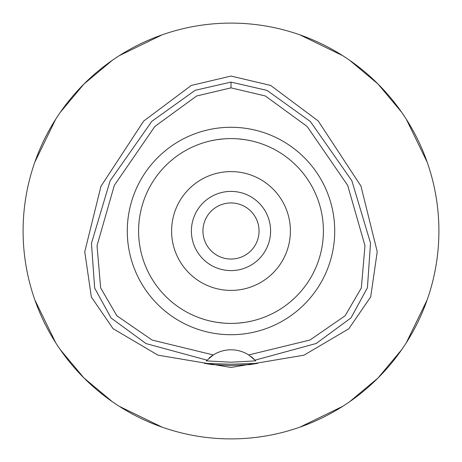 <?xml version="1.0" encoding="UTF-8"?>
<svg xmlns="http://www.w3.org/2000/svg" width="462" height="462" viewBox="0 0 462 462"><rect width="100%" height="100%" fill="white"/><g stroke="black" fill="none" stroke-linecap="round" stroke-linejoin="round"><path stroke-width="0.69" d="M248.7 354.949A32.998 32.998 0 0 0 213.3 354.949L152.113 340.055L116.909 315.835L100.658 287.936L97.026 245.64L114.339 185.337L154.851 126.467L196.662 95.969L231 87.867L265.327 95.963L307.155 126.478L347.684 185.395L364.974 245.663L361.336 287.953L345.126 315.794L309.933 340.038L248.7 354.949A32.998 32.998 0 0 1 248.706 354.949L255.007 360.158A32.998 32.998 0 0 1 255.232 360.395M231 127.281A103.719 103.719 0 0 0 127.281 231A103.719 103.719 0 0 0 231 334.719A103.719 103.719 0 0 0 334.719 231A103.719 103.719 0 0 0 231 127.281M255.446 360.631A32.998 32.998 0 0 1 255.665 360.874L255.007 360.158A32.998 32.998 0 0 0 250.895 356.473M208.986 358.212A32.998 32.998 0 0 1 213.3 354.949L206.335 360.874A32.998 32.998 0 0 1 206.554 360.631M206.768 360.395A32.998 32.998 0 0 1 207.045 360.1M206.993 360.158L145.98 343.566L111.076 317.989L94.675 288.115L91.459 243.347L110.112 180.786L151.825 121.321L195.155 90.309L231 82.092L267.019 90.39L310.354 121.5L351.877 180.769L370.512 243.058L367.434 287.739L350.976 317.931L316.164 343.497L255.007 360.158M231 364.229L204.273 363.346L212.093 364.599L231 365.563L249.867 364.605L257.727 363.346L231 364.229M255.665 360.874L231 362.208L206.335 360.874M231 76.063L191.297 85.447L143.682 121.067L100.959 186.296L84.76 251.796L91.355 297.037L113.098 328.701L157.912 355.145L231 367.457L303.967 355.191L348.775 328.823L370.691 296.922L377.235 251.686L360.972 186.14L318.231 120.975L270.668 85.43L231 76.063M231 438.9A207.9 207.9 0 0 1 23.1 231A207.9 207.9 0 0 1 231 23.1A207.9 207.9 0 0 1 438.9 231A207.9 207.9 0 0 1 231 438.9M162.047 34.869L119.265 55.677M112.382 60.262L83.992 83.992L60.262 112.382M55.677 119.265L34.869 162.047M34.869 299.954L55.677 342.735M60.262 349.618L83.992 378.008L112.382 401.738M119.265 406.323L162.047 427.131M299.954 427.131L342.735 406.323M349.618 401.738L378.008 378.008L401.738 349.618M406.323 342.735L427.131 299.954M427.131 162.047L406.323 119.265M401.738 112.382L378.008 83.992L349.618 60.262M342.735 55.677L299.954 34.869M231 202.951A28.049 28.049 0 0 0 202.951 231A28.049 28.049 0 0 0 231 259.049A28.049 28.049 0 0 0 259.049 231A28.049 28.049 0 0 0 231 202.951M231 191.401A39.599 39.599 0 0 0 191.401 231A39.599 39.599 0 0 0 231 270.599A39.599 39.599 0 0 0 270.599 231A39.599 39.599 0 0 0 231 191.401M231 171.598A59.402 59.402 0 0 0 171.598 231A59.402 59.402 0 0 0 231 290.402A59.402 59.402 0 0 0 290.402 231A59.402 59.402 0 0 0 231 171.598M246.131 139.847L250.866 140.76M254.51 141.643L255.295 141.851M255.365 141.869L254.989 141.77M251.27 140.852L247.834 140.148M245.455 139.738L238.49 138.906M238.438 323.1L245.328 322.28M246.136 322.153L251.161 321.171M254.516 320.357L255.33 320.137M255.365 320.131L254.984 320.235M251.27 321.148L250.878 321.234M245.455 322.262L238.606 323.088M223.562 138.9L216.672 139.72M215.87 139.847L210.839 140.829M207.49 141.643L206.67 141.863M210.73 140.852L211.128 140.76M216.545 139.738L223.51 138.906M215.87 322.153L211.122 321.234M207.484 320.357L206.705 320.149M206.635 320.131L207.016 320.235M210.73 321.148L214.166 321.852M216.545 322.262L223.51 323.094M231 323.4A92.4 92.4 0 0 0 323.4 231A92.4 92.4 0 0 0 231 138.6A92.4 92.4 0 0 0 138.6 231A92.4 92.4 0 0 0 231 323.4M231 82.092L231 87.867"/></g></svg>
